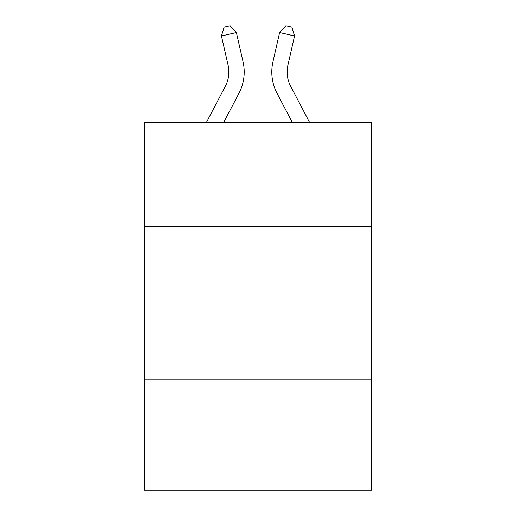 <?xml version="1.0" encoding="UTF-8"?>
<svg xmlns="http://www.w3.org/2000/svg" width="516" height="516" viewBox="0 0 516 516"><rect width="100%" height="100%" fill="white"/><g stroke="black" fill="none" stroke-linecap="round" stroke-linejoin="round"><path stroke-width="0.77" d="M371.443 226.524L371.443 122.279L144.557 122.279L144.557 226.524L371.443 226.524L371.443 490.2L144.557 490.2L144.557 226.524M371.443 379.821L144.557 379.821M206.484 122.279L225.369 86.224A30.663 30.663 -40.1 0 0 228.104 65.184L221.448 35.959L224.157 27.161L230.136 25.8L236.393 32.553L243.055 61.778A45.989 45.989 142.6 0 1 238.953 93.338L223.789 122.279L238.953 93.338M309.516 122.279L290.631 86.224A30.663 30.663 40.1 0 1 287.896 65.184L294.552 35.959L279.608 32.553L272.945 61.778A45.989 45.989 -142.6 0 0 277.047 93.338L292.211 122.279L277.047 93.338M225.369 86.224A30.663 30.663 -37.4 0 0 228.104 65.184A30.663 30.663 -37.4 0 1 225.369 86.224A30.663 30.663 -37.4 0 0 228.104 65.184A30.663 30.663 -37.4 0 1 225.369 86.224A30.663 30.663 -37.4 0 0 228.104 65.184A30.663 30.663 -37.4 0 1 225.369 86.224A30.663 30.663 -37.4 0 0 228.104 65.184A30.663 30.663 -37.4 0 1 225.369 86.224A30.663 30.663 -37.4 0 0 228.104 65.184A30.663 30.663 -37.4 0 1 225.369 86.224A30.663 30.663 -37.4 0 0 228.104 65.184M221.448 35.959L236.393 32.553L243.055 61.778M290.631 86.224A30.663 30.663 37.4 0 1 287.896 65.184A30.663 30.663 37.4 0 0 290.631 86.224A30.663 30.663 37.4 0 1 287.896 65.184A30.663 30.663 37.4 0 0 290.631 86.224A30.663 30.663 37.4 0 1 287.896 65.184A30.663 30.663 37.4 0 0 290.631 86.224A30.663 30.663 37.4 0 1 287.896 65.184A30.663 30.663 37.4 0 0 290.631 86.224A30.663 30.663 37.4 0 1 287.896 65.184A30.663 30.663 37.4 0 0 290.631 86.224A30.663 30.663 37.4 0 1 287.896 65.184M294.552 35.959L291.843 27.161L285.864 25.8L279.608 32.553L272.945 61.778"/></g></svg>
